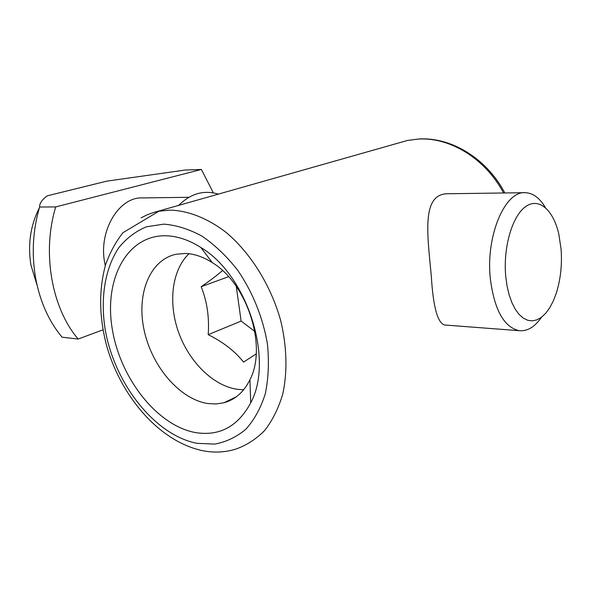 <?xml version="1.0" encoding="UTF-8"?>
<svg xmlns="http://www.w3.org/2000/svg" width="591" height="591" viewBox="0 0 591 591"><rect width="100%" height="100%" fill="white"/><g stroke="black" fill="none" stroke-linecap="round" stroke-linejoin="round"><path stroke-width="0.89" d="M165.576 235.757C126.444 235.211 103.876 279.75 112.246 328.892C120.15 378.055 156.792 425.424 195.34 432.56C219.468 436.461 237.929 426.554 250.724 402.833C274.231 359.638 247.193 274.837 200.837 247.481C188.861 239.909 177.108 236.001 165.576 235.757M185.352 253.465L176.074 254.256C149.501 259.892 136.218 294.54 144.182 330.465C151.902 366.413 179.479 399.073 207.589 403.498L215.9 403.978L223.9 402.774C235.159 399.715 243.824 392.055 249.912 379.791C267.472 346.622 247.378 283.658 212.309 262.648C203.23 256.849 194.24 253.79 185.352 253.465M188.965 253.738C171.863 270.065 168.014 302.762 178.571 332.305C189.098 361.855 213.174 385.842 237.338 389.329L243.662 389.757M256.191 353.928L243.536 362.113C235.033 351.29 223.258 342.137 208.202 334.669C209.421 317.433 207.079 301.44 201.184 286.694C209.598 280.969 216.705 275.591 222.511 270.567M541.504 317.249C534.789 326.978 527.349 331.455 519.179 330.687C503.975 327.222 494.349 309.876 490.316 278.649C485.625 235.861 505.032 190.612 525.362 192.696C533.06 193.058 539.738 198.015 545.39 207.574M524.372 192.703L448.813 193.737C421.088 192.843 427.359 233.733 431.312 276.1C433.122 306.47 437.517 322.76 444.484 324.976L445.607 325.065M505.741 276.381L507.034 285.918L509.102 294.724L511.858 302.555L515.234 309.182L519.097 314.434L523.353 318.172L527.852 320.329L532.484 320.861L537.101 319.797L541.592 317.182L545.84 313.127L549.741 307.748L553.191 301.203L556.116 293.683C560.578 279.772 562.226 264.871 561.066 248.974L558.79 234.036C553.309 209.864 538.829 197.01 525.532 206.68C512.212 216.077 503.015 247.622 505.741 276.381M105.294 265.773L104.563 261.976C98.653 230.172 119.367 196.581 142.534 197.926L188.869 197.298M37.085 285.268L30.939 265.115C27.651 244.608 30.444 225.548 39.316 207.929M55.724 206.924C41.725 252.505 51.735 308.332 78.175 339.049L62.077 337.195C48.794 321.312 39.944 301.462 35.541 277.644C31.493 253.657 32.845 230.121 39.59 207.02L55.724 206.924L201.383 169.454L213.336 192.836M201.383 169.454L185.19 170.045L106.831 181.134L47.25 195.82C42.02 199.699 39.464 203.43 39.59 207.02M78.175 339.049L102.945 329.844M236.26 286.354L241.121 321.09L254.832 331.418M241.121 321.09L208.202 334.669M228.577 276.684L201.184 286.694M170.378 210.108C188.588 210.743 208.039 218.411 226.508 232.736C250.769 253.31 270.752 285.335 280.57 320.115C286.953 346.282 287.618 372.057 282.69 394.315C278.457 408.396 272.451 420.452 264.679 430.492C256.073 439.179 246.381 445.415 235.587 449.175C224.728 452.47 213.573 452.935 202.137 450.586C159.666 441.359 122.041 397.706 107.163 347.626C99.074 318.15 98.542 290.565 105.56 264.879C109.778 252.867 115.57 242.147 122.943 232.706L158.935 211.201L170.378 210.108M196.973 443.324L214.732 444.092C226.19 441.994 236.57 437.037 245.863 429.229C254.27 419.832 260.734 408.078 265.241 393.961C268.432 378.742 269.193 362.357 267.516 344.804C263.239 318.194 252.638 291.836 237.353 269.769C226.456 256.014 214.644 244.785 201.9 236.09C188.98 229.086 176.281 225.105 163.818 224.152L146.42 226.804C135.782 231.251 126.629 238.136 118.983 247.466C105.132 267.834 100.337 297.31 104.962 328.145C113.782 382.488 154.081 434.961 196.973 443.324M503.569 192.991C485.307 158.425 449.721 136.964 418.206 139.077L407.362 140.488L398.09 143.125M141.094 217.85L147.159 214.814L153.579 212.501L407.362 140.488L418.886 138.974C451.561 136.949 486.91 158.816 504.84 192.976M519.179 330.687L444.484 324.984M236.407 396.738L223.9 402.774M212.309 262.648L200.837 247.481M249.912 379.791L250.724 402.833M218.611 194.217C203.947 189.674 190.546 193.486 178.408 205.661"/></g></svg>
